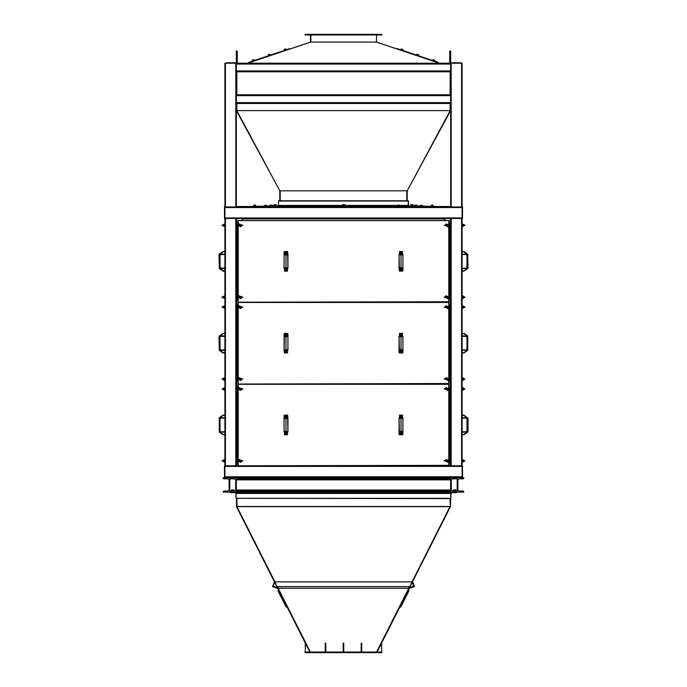 <?xml version="1.0" encoding="UTF-8"?>
<svg xmlns="http://www.w3.org/2000/svg" width="687" height="687" viewBox="0 0 687 687"><rect width="100%" height="100%" fill="white"/><g stroke="black" fill="none" stroke-linecap="round" stroke-linejoin="round"><path stroke-width="1.03" d="M462.128 206.976L462.128 63.187L450.629 63.187L450.629 206.976L462.128 206.976L462.128 207.551L462.566 206.976L462.128 218.483L462.128 207.551L224.872 207.551L224.872 218.483L224.434 218.483L224.434 206.976L224.872 206.976L224.434 207.551M450.629 206.976L236.371 206.976L236.371 63.187L224.872 63.187L224.872 218.483L242.125 218.483L242.125 220.493M236.371 206.976L224.872 206.976M449.762 57.433L449.762 50.967L450.629 50.967L450.629 57.433L449.762 57.433L449.762 63.187M450.629 57.433L450.629 63.187L236.371 63.187L236.371 50.967L237.238 50.967L237.238 63.187M305.105 34.35L306.548 34.35L306.548 34.925L305.105 34.925L305.105 34.35M380.452 34.925L380.452 34.35L381.895 34.35L381.895 34.925L306.548 34.925M397.052 48.983L397.189 48.571L401.655 50.065L438.091 62.302L437.954 62.715M402.625 50.091L400.873 49.807M418.469 55.716L416.897 54.883M434.407 61.066L432.724 60.198L433.325 59.752L433.128 60.336M401.388 48.914L402.659 49.344M417.258 54.247L418.666 54.72M433.119 59.571L433.583 59.778M284.375 50.091L286.127 49.807M268.531 55.716L270.103 54.883M252.593 61.066L254.276 60.198L254.027 59.606L252.438 60.087M284.341 49.344L285.612 48.914M268.334 54.72L269.742 54.247M253.194 59.829L253.881 59.571M249.046 62.715L248.909 62.302L285.345 50.065L289.811 48.571L289.948 48.983M449.186 461.063L448.757 465.812L451.204 465.812L450.629 465.812L450.629 218.483L451.204 218.483L236.371 218.483L236.371 465.812L224.872 465.812L224.872 218.483M224.434 217.908L462.566 217.908L462.566 218.483L451.204 218.483L451.204 465.812L462.128 465.812L462.128 477.31L224.872 477.31L224.872 465.812M431.934 477.31L450.629 477.31M224.872 477.027L224.434 477.027L224.872 477.027L224.434 477.027L224.434 466.095L224.872 466.095L224.434 466.095M462.566 466.095L462.128 466.095L462.566 466.095L462.566 477.027L462.128 477.027L462.566 477.027M450.629 465.812L444.944 465.812M242.125 218.483L444.875 218.483L444.875 220.493M463.871 460.633L463.57 459.912L462.42 459.775L464.352 460.633M464.068 460.633L464.859 461.063L463.562 461.063L464.859 461.063M463.871 225.096L463.57 224.383L462.42 224.237L464.859 225.096L463.218 225.096M464.068 225.534L463.218 225.534M463.871 296.999L463.57 296.277L462.42 296.131L463.57 296.277L463.57 296.999L464.859 296.999L463.218 296.999M464.068 297.428L464.859 297.428L464.068 297.428M463.871 306.917L463.57 306.196L462.42 306.058L464.859 306.917L462.583 307.347L464.859 307.347M463.871 378.812L463.57 378.099L462.42 377.953L464.352 378.812M464.068 378.812L464.859 379.25L463.562 379.25L464.859 379.25M463.871 388.739L463.57 388.018L462.42 387.872L464.352 388.739M464.068 388.739L464.859 389.168L463.562 389.168L464.859 389.168M224.417 461.063L222.648 461.063M223.129 461.063L223.43 461.784L224.58 461.93L223.43 461.784L223.43 461.063M223.129 224.735L223.43 224.383L223.438 225.096L224.417 225.534L222.141 225.534L223.438 225.534L223.43 226.246L224.58 226.392L223.43 226.246L223.129 225.534M223.129 296.638L223.43 296.277L223.438 296.999L224.417 297.428L222.141 297.428L223.438 297.428L223.43 298.149L224.58 298.287L223.43 298.149L223.129 297.428M223.129 306.557L223.43 306.196L223.438 306.917L224.417 307.347L222.141 307.347L223.438 307.347L223.43 308.068L224.58 308.214L223.43 308.068L223.129 307.347M222.648 379.25L224.563 378.958L222.605 378.958M223.129 379.25L223.43 379.963L224.58 380.109L222.932 379.25M224.563 389.022L221.995 389.022L224.417 388.739L221.995 389.022L224.58 390.027L223.43 389.89L223.129 389.168M410.637 204.726L412.964 204.726L410.637 204.726L410.637 205.902M410.294 206.117L410.637 205.834M412.964 205.834L413.316 206.117M341.989 206.117L342.341 205.834M344.659 205.834L345.011 206.117M271.975 206.117L274.036 205.834M276.363 205.834L277.642 206.117L278.364 205.396L278.604 200.793L278.364 205.112M342.341 204.726L344.659 204.726L342.341 204.726L342.341 205.902M274.036 204.726L276.363 204.726L274.036 204.726L274.62 205.902M342.779 205.095L344.659 205.155L344.522 204.657M341.989 206.547L345.011 206.547M342.409 206.263L344.591 206.263M410.706 206.117L412.896 206.117M411.075 205.095L412.964 204.726M274.036 205.902L274.242 205.035L276.363 204.726M276.294 206.263L274.104 205.902L276.294 206.263M276.706 206.547L273.684 206.547M415.085 205.112L417.086 205.155L414.398 205.215L414.896 205.834L414.896 205.215M416.27 205.902L417.207 206.117M269.879 205.07L271.923 205.155L269.879 205.07L269.845 205.902M271.975 206.263L269.793 206.263M272.395 206.547L269.373 206.547M237.814 388.739L238.243 384.136L448.757 384.136L449.186 388.739M236.371 465.812L448.757 465.382L448.757 461.063L447.95 462.317L445.322 461.063M237.814 461.063L238.243 465.666M237.814 306.917L238.243 302.314L448.757 302.314L449.186 306.917M449.186 379.25L448.757 383.99L238.243 383.99L448.757 383.561L448.757 379.25L447.95 380.495L445.322 379.25M237.814 379.25L238.243 383.844M237.814 225.096L238.243 220.493L448.757 220.493L449.186 225.096M449.186 297.428L448.757 302.168L238.243 302.168L448.757 301.739L448.757 297.428L447.95 298.673L445.322 297.428M237.814 297.428L238.243 302.031M393.831 206.547L419.929 206.117M422.368 206.117L436.966 206.547M250.034 206.547L264.632 206.117M267.071 206.117L269.793 206.117M223.129 460.273L223.43 459.912L223.43 460.633L222.141 460.633L224.417 460.633L222.605 460.779M223.129 388.378L224.417 388.739M223.43 378.451L222.141 378.812L222.932 378.812M224.563 297.136L223.782 296.999M222.932 296.999L222.141 296.999L222.932 296.999M224.563 307.063L223.782 306.917M222.932 306.917L222.141 306.917L222.932 306.917M224.563 225.242L223.782 225.096M222.605 225.242L222.141 225.534M463.871 461.424L462.583 461.063L464.395 460.925M463.871 389.529L462.583 389.168L464.395 389.022M463.871 379.602L462.583 379.25L464.395 379.104M463.871 297.789L463.57 298.149L463.57 297.428L464.859 297.428M464.068 296.999L465.005 297.282L463.442 297.282L465.005 297.282M463.57 307.707L463.442 307.209L465.005 307.209L464.352 306.917M463.871 225.886L463.57 226.246L463.57 225.534L464.859 225.534M464.068 306.917L465.005 307.209M464.068 225.096L465.005 225.388L463.442 225.388L465.005 225.388M238.913 461.063L242.674 461.063L239.016 460.633M242.374 460.633L240.897 460.986M237.565 461.063L239.042 460.986M449.435 461.063L447.984 461.063L449.435 461.063M448.07 460.633L449.736 460.633L447.984 461.063M444.626 461.063L445.734 461.063L444.626 461.063M448.087 460.633L444.326 460.633L447.958 460.711M238.913 389.168L242.674 389.168L239.016 388.739M238.913 388.739L242.674 388.739L240.897 389.091M237.565 389.168L239.042 389.091M448.07 389.168L444.626 388.739M448.07 388.739L449.736 388.739L447.958 389.091M444.626 389.168L446.103 389.091M241 379.25L238.913 379.25M242.374 378.812L240.922 379.25M237.565 379.25L239.016 378.812L237.264 378.812L239.016 378.812M241 297.428L238.913 297.428M238.913 296.999L242.674 296.999L240.922 297.428M237.565 297.428L238.664 297.428L237.565 297.428M237.565 296.999L240.897 297.076M449.435 379.25L447.984 379.25L449.435 379.25M447.984 378.812L449.736 378.812L447.984 379.25M448.087 379.25L444.326 379.25L446.121 379.104L444.326 378.812L446.121 378.958M449.435 297.428L447.984 297.428L449.435 297.428M448.07 296.999L449.736 296.999L447.984 297.428M444.626 297.428L445.734 297.428L444.626 297.428M448.087 296.999L444.326 296.999L447.958 297.076M241 307.347L238.913 307.347M238.913 306.917L242.674 306.917L240.922 307.347M237.565 307.347L239.016 306.917L237.264 306.917L239.059 307.063M241 225.534L238.913 225.534M238.913 225.096L242.674 225.096L240.922 225.534M237.565 225.534L239.016 225.096M237.565 225.096L239.059 225.242M448.07 307.347L444.326 306.917L448.087 306.917M449.435 306.917L448.336 306.917L449.435 306.917M444.626 307.347L446.103 307.269M448.07 225.534L446 225.096L448.087 225.096M449.435 225.096L447.958 225.448M448.087 225.534L446.103 225.448M224.872 462.574L224.872 459.122M224.58 390.68L224.872 387.228M224.58 380.753L224.872 377.309M224.872 298.939L224.872 295.487M224.872 308.858L224.872 305.406M224.872 227.036L224.872 223.593M462.128 459.122L462.128 462.574M462.42 387.228L462.42 390.68M462.128 377.309L462.42 380.753M462.42 295.487L462.42 298.939M462.128 305.406L462.128 308.858M462.128 223.593L462.128 227.036M462.128 350.344L466.009 349.975L462.128 350.344M462.128 333.71L464.008 333.307L467.658 335.943L463.88 333.71L462.128 333.71M462.128 251.897L464 251.528L462.128 251.897M284.04 417.782L284.04 419.104M285.981 417.825L287.226 417.825L285.981 417.825L285.981 418.477L284.04 418.477L284.04 415.532L284.04 432.157M287.922 419.104L287.922 417.782M287.922 432.157L287.57 415.163L287.922 418.477L285.981 418.477L285.981 432.123L287.226 432.123L285.981 432.123M402.96 432.157L402.96 430.843M401.019 432.123L399.774 432.123L401.019 432.123L401.019 431.47L402.96 431.47L402.96 434.416L402.96 417.782M399.078 430.843L399.078 434.416L399.078 431.883L399.774 432.123M399.078 417.782L399.43 431.47L401.019 431.47L401.019 417.825L399.774 417.825L401.019 417.825M284.04 335.969L284.04 337.283M284.401 333.35L284.04 350.069L284.04 333.71L287.415 333.35L287.364 335.943L285.981 336.003L285.981 350.301L287.226 350.301L285.981 350.301M287.922 337.283L287.922 335.969M287.922 350.344L287.922 333.71L287.922 336.656L284.04 336.656M284.04 254.147L284.04 255.461M285.981 254.181L287.226 254.181L285.981 254.181L285.981 254.843L284.04 254.843L284.04 251.897L284.04 268.523M287.922 255.461L287.922 254.147M287.922 268.523L287.57 251.528L287.922 254.843L285.981 254.843L285.981 268.488L287.226 268.488L285.981 268.488M402.96 350.344L402.96 349.022M401.019 350.301L399.774 350.301L401.019 350.301L401.019 349.649L402.96 349.649L402.96 352.594L402.96 335.969M399.078 349.022L399.078 352.594L399.078 350.069L399.774 350.301M399.078 335.969L399.43 349.649L401.019 349.649L401.019 336.003L399.774 336.003L401.019 336.003M402.96 268.523L402.96 267.209M401.019 268.488L399.774 268.488L401.019 268.488L401.019 267.827L402.96 267.827L402.96 270.772L402.96 254.147M399.078 267.209L399.078 268.523M399.078 254.147L399.43 271.142L399.078 267.827L401.019 267.827L401.019 254.181L399.774 254.181L401.019 254.181M319.129 206.547L316.106 206.547M316.398 205.379L318.837 205.379L316.398 205.379L316.398 206.263M422.66 206.547L419.637 206.547M370.894 206.547L367.871 206.547M267.363 206.547L264.34 206.547M419.929 205.482L422.368 205.379L419.929 205.379L419.929 206.263M368.163 205.379L370.602 205.379L368.163 205.379L368.163 206.263M264.632 205.482L267.071 205.379L264.632 205.379L264.632 206.263M397.713 206.117L399.465 206.117M415.034 206.117L416.27 206.117M432.956 205.138L433.085 206.117M431.333 206.117L432.552 206.117M397.876 205.112L399.293 205.112M414.398 205.215L416.219 205.112M431.496 205.112L432.922 205.112M271.923 205.834L272.481 206.117M271.915 205.112L272.602 205.215L271.923 205.173L271.923 205.902M253.915 206.117L255.667 206.117M254.078 205.112L255.504 205.112M305.071 652.075L306.505 652.075L306.505 652.65L305.071 652.65L305.071 652.075M380.418 652.65L380.418 652.075L381.852 652.075L381.852 652.65L306.505 652.65M453.145 490.93L455.653 490.819L455.584 489.925L453.326 489.822L455.636 489.986M233.855 489.925L231.347 490.037L231.416 490.93L233.855 490.93M224.563 460.925L221.995 460.925M224.563 379.104L221.995 379.104M224.563 378.958L221.995 378.958M224.563 297.282L221.995 297.282M223.438 297.428L221.995 297.136M224.563 307.209L222.141 307.347M223.438 307.347L221.995 307.063M224.563 225.388L222.141 225.096M223.438 225.534L221.995 225.242M462.437 460.779L465.005 460.925M463.218 388.739L465.005 389.022M462.437 378.958L465.005 379.104M462.437 307.063L465.005 307.063M241.266 461.063L242.82 460.779L240.879 460.925M239.016 461.063L237.118 460.779L239.059 460.779M448.336 461.063L449.882 460.779L447.941 460.925M447.958 460.986L444.18 460.925L446.103 460.711M241.266 389.168L242.82 388.876L240.879 389.022M239.016 389.168L237.118 388.876L239.059 388.876M448.336 389.168L449.882 388.876L447.941 389.022M445.734 389.168L444.18 388.876L446.121 388.876M241.266 379.25L242.82 378.958L240.879 379.104M239.016 379.25L237.118 378.958L239.059 378.958M241.266 297.428L242.82 297.136L240.879 297.282M240.897 297.351L237.118 297.282L239.042 297.076M448.336 379.25L449.882 378.958L447.941 379.104M445.734 379.25L444.18 378.958L446.121 379.104M448.336 297.428L449.882 297.136L447.941 297.282M447.958 297.351L444.18 297.282L446.103 297.076M241.266 307.347L242.82 307.063L240.879 307.209M238.664 307.347L237.118 307.063L239.059 307.209M241.266 225.534L242.82 225.242L240.879 225.388M239.016 225.534L237.118 225.242L239.059 225.388M448.336 307.347L449.882 307.063L447.958 307.269M445.734 307.347L444.18 307.063L446.121 307.063M448.336 225.534L449.882 225.242L447.941 225.388M445.734 225.534L444.18 225.242L446.121 225.242M466.009 418.151L466.962 419.104L466.009 418.151L462.128 418.185L466.009 417.782L467.323 419.104L467.323 430.843L466.009 432.157L462.128 432.157M466.962 419.104L466.962 430.843L467.323 419.104M462.128 431.797L466.009 431.797L467.323 430.843M466.962 430.843L466.009 432.157M462.128 415.163L464 415.163L468.027 418.477L468.027 431.47L464.008 434.777L467.658 432.183L467.667 418.477L463.88 415.532L462.128 415.532M467.718 417.799L467.667 431.47M462.128 336.372L466.009 336.372L466.962 337.283L466.009 335.969L467.323 337.283L467.323 349.022L466.009 350.344M466.962 337.283L466.962 349.022L467.323 337.283M466.962 349.022L466.009 349.975L467.323 349.022M467.718 335.986L467.718 350.327L464.008 352.955L467.658 350.361L467.452 336.244M467.787 336.003L467.667 349.649M467.323 255.461L466.962 267.209L466.962 255.461L466.009 254.516L462.128 254.551L466.009 254.147L467.323 255.461L467.323 267.209L466.009 268.523L462.128 268.523M462.128 268.153L466.009 268.153L467.323 267.209M462.128 268.119L466.009 268.523M467.718 254.164L468.027 267.827L464.008 271.133L467.658 268.548L467.667 254.843L463.88 251.897M467.787 254.181L467.667 267.827M467.658 254.121L464.008 251.494L467.452 254.422M287.922 418.477L287.922 431.47L284.04 431.47L284.04 418.477M399.078 431.47L399.078 418.477L402.96 418.477L402.96 431.47M224.872 431.754L220.991 431.754L220.038 430.843L220.991 432.157L219.677 430.843L219.677 419.104L220.991 417.782L224.872 417.782M220.038 430.843L220.038 419.104L219.677 430.843M220.038 419.104L220.991 418.151L219.677 419.104M220.991 418.151L224.872 418.151L220.991 417.782M219.282 432.14L219.342 417.765L219.333 431.47L223.12 434.416L224.872 434.416M219.213 432.123L219.333 418.477M224.872 434.777L223 434.777L219.548 431.883M287.922 336.656L287.922 349.649L284.04 350.069L284.401 352.963L287.415 352.955L287.312 350.327M287.922 254.843L287.922 267.827L284.04 267.827L284.04 254.843M399.078 349.649L399.078 336.656L402.96 336.656L402.96 349.649M224.872 349.941L220.991 349.941L220.038 349.022L220.991 350.344L219.677 349.022L219.677 337.283L220.991 335.969L224.872 335.969M220.038 349.022L220.038 337.283L219.677 349.022M224.872 336.329L220.991 336.329L219.677 337.283M220.038 337.283L220.991 335.969M219.282 350.327L218.973 336.656L222.992 333.35L219.342 335.943L219.333 349.649L223.12 352.594L224.872 352.594M219.333 349.649L219.333 336.656M399.078 267.827L399.078 254.843L402.96 254.843L402.96 267.827M219.677 267.209L220.072 255.461L220.991 254.551L220.038 255.461L220.072 267.209L220.991 268.119L220.038 267.209L220.991 268.523L219.677 267.209L219.677 255.461L220.991 254.147L224.872 254.147M220.991 254.147L224.872 254.516L220.991 254.516L219.677 255.461M219.282 268.505L218.973 254.843L222.992 251.536L219.342 254.121L219.333 267.827L223.12 270.772L224.872 270.772M219.333 267.827L219.333 254.843M446.456 460.848L447.031 460.273L447.606 460.848L447.031 461.424L446.456 460.848M447.409 460.848L446.662 460.848L447.409 460.848M446.456 225.31L447.031 224.735L447.606 225.31L447.031 225.886L446.456 225.31M447.409 225.31L446.662 225.31L447.409 225.31M446.456 297.213L447.031 296.638L447.606 297.213L447.031 297.789L446.456 297.213M447.409 297.213L446.662 297.213L447.409 297.213M446.456 307.132L447.031 306.557L447.606 307.132L447.031 307.707L446.456 307.132M447.409 307.132L446.662 307.132L447.409 307.132M446.456 379.026L447.031 378.451L447.606 379.026L447.031 379.602L446.456 379.026M447.409 379.026L446.662 379.026L447.409 379.026M446.456 388.954L447.031 388.378L447.606 388.954L447.031 389.529L446.456 388.954M447.409 388.954L446.662 388.954L447.409 388.954M239.394 460.848L239.969 460.273L240.544 460.848L239.969 461.424L239.394 460.848M240.338 460.848L239.591 460.848L240.338 460.848M239.394 225.31L239.969 224.735L240.544 225.31L239.969 225.886L239.394 225.31M240.338 225.31L239.591 225.31L240.338 225.31M239.394 297.213L239.969 296.638L240.544 297.213L239.969 297.789L239.394 297.213M240.338 297.213L239.591 297.213L240.338 297.213M239.394 307.132L239.969 306.557L240.544 307.132L239.969 307.707L239.394 307.132M240.338 307.132L239.591 307.132L240.338 307.132M239.394 379.026L239.969 378.451L240.544 379.026L239.969 379.602L239.394 379.026M240.338 379.026L239.591 379.026L240.338 379.026M239.394 388.954L239.969 388.378L240.544 388.954L239.969 389.529L239.394 388.954M240.338 388.954L239.591 388.954L240.338 388.954M285.981 417.103L286.556 416.528L285.981 415.953L285.406 416.528L285.981 417.103M285.981 433.995L286.556 433.42L285.981 432.844L285.406 433.42L285.981 433.995M285.981 434.485L287.046 433.42L285.981 432.355L284.916 433.42L285.981 434.485M285.981 417.593L287.046 416.528L285.981 415.463L284.916 416.528L285.981 417.593M401.019 432.844L400.444 433.42L401.019 433.995L401.594 433.42L401.019 432.844M401.019 415.953L400.444 416.528L401.019 417.103L401.594 416.528L401.019 415.953M401.019 415.463L399.954 416.528L401.019 417.593L402.084 416.528L401.019 415.463M401.019 432.355L399.954 433.42L401.019 434.485L402.084 433.42L401.019 432.355M285.981 335.282L286.556 334.706L285.981 334.131L285.406 334.706L285.981 335.282M285.981 352.173L286.556 351.598L285.981 351.023L285.406 351.598L285.981 352.173M285.981 352.663L287.046 351.598L285.981 350.533L284.916 351.598L285.981 352.663M285.981 335.771L287.046 334.706L285.981 333.642L284.916 334.706L285.981 335.771M285.981 253.46L286.556 252.885L285.981 252.309L285.406 252.885L285.981 253.46M285.981 270.352L286.556 269.785L285.981 269.21L285.406 269.785L285.981 270.352M285.981 270.841L287.046 269.785L285.981 268.72L284.916 269.785L285.981 270.841M285.981 253.95L287.046 252.885L285.981 251.828L284.916 252.885L285.981 253.95M401.019 351.023L400.444 351.598L401.019 352.173L401.594 351.598L401.019 351.023M401.019 334.131L400.444 334.706L401.019 335.282L401.594 334.706L401.019 334.131M401.019 333.642L399.954 334.706L401.019 335.771L402.084 334.706L401.019 333.642M401.019 350.533L399.954 351.598L401.019 352.663L402.084 351.598L401.019 350.533M401.019 269.21L400.444 269.785L401.019 270.352L401.594 269.785L401.019 269.21M401.019 252.309L400.444 252.885L401.019 253.46L401.594 252.885L401.019 252.309M401.019 251.828L399.954 252.885L401.019 253.95L402.084 252.885L401.019 251.828M401.019 268.72L399.954 269.785L401.019 270.841L402.084 269.785L401.019 268.72M460.84 63.187L461.269 63.187M451.488 63.187L451.917 63.187M460.84 62.757L451.917 62.757M235.083 63.187L235.512 63.187M225.731 63.187L226.16 63.187M235.083 62.757L226.16 62.757M450.629 103.445L236.371 103.445M450.629 94.823L236.371 94.823M450.629 71.817L236.371 71.817M450.251 110.358L450.629 110.564L410.543 184.571M236.749 110.358L236.371 110.564L276.457 184.571M236.371 110.564L236.8 103.445L236.8 110.564L279.798 190.797L407.202 190.797L407.202 200.793M450.629 110.564L236.8 110.564L450.2 110.564L407.202 190.797M380.452 34.35L306.548 34.35M406.773 190.797L406.773 200.793L406.773 190.797M279.798 200.793L279.798 190.797M280.227 200.793L280.227 190.797L280.227 200.793M376.588 42.173L439.362 63.187M247.638 63.187L310.412 42.173M439.216 63.187L376.433 42.113L310.567 42.113L247.784 63.187M418.692 54.754L417.035 54.256L417.189 54.986L417.215 54.256M401.448 49.043L400.856 49.498L401.448 49.043L402.737 50.125L402.934 49.541L402.015 49.155M418.838 54.857L418.675 55.484L418.331 54.711M434.811 60.25L434.072 60.654L434.27 60.07L433.325 59.752M285.552 49.043L285.74 49.636L285.904 48.897L284.272 49.395M284.066 49.541L284.263 50.125L284.607 49.361M269.613 54.402L269.811 54.986L269.965 54.256L268.308 54.754M268.265 54.745L268.325 55.484L268.669 54.711M252.189 60.25L252.387 60.834L252.73 60.07M253.675 59.752L253.872 60.336M236.8 94.823L236.8 71.817L236.8 94.823M450.2 110.564L450.2 103.445L450.2 110.564M450.2 94.823L450.2 71.817L450.2 94.823M376.57 34.925L376.433 42.113M310.859 34.925L310.859 42.113L310.859 34.925M310.43 34.925L310.567 42.113M462.128 218.483L462.128 465.812M229.398 477.31L225.448 477.31M461.552 477.31L457.602 477.31M455.155 477.31L451.204 477.31M231.845 477.31L235.796 477.31M444.944 220.493L444.944 218.483M242.056 220.493L242.056 218.483M242.056 465.812L247.878 465.812M450.629 206.547L449.186 206.976M449.186 206.547L236.371 206.547M237.814 206.547L237.814 206.976M278.793 205.112L278.793 206.547L316.106 206.358M393.831 206.117L370.602 206.117M368.163 206.117L344.591 206.117M342.409 206.117L318.837 206.117M316.398 206.117L278.793 206.117M409.358 206.117L408.636 205.396L408.396 200.793L278.793 200.793M273.04 206.547L274.104 206.117M276.294 206.117L277.642 206.117M408.207 200.793L408.207 206.117M408.636 205.112L408.207 205.112M343.792 204.657L344.084 205.035M344.522 205.095L342.916 205.155L342.916 205.902M343.792 205.095L344.084 205.902M344.659 205.902L344.659 205.155M412.818 205.095L411.221 205.155L411.221 205.902M412.097 205.095L412.38 205.902M412.964 205.902L412.964 205.155M276.217 205.095L275.221 205.07M275.496 205.095L275.779 205.902M274.903 205.095L274.474 205.095M276.363 205.155L276.363 205.902M417.155 205.902L417.121 205.07M415.893 205.112L415.231 205.112M417.086 205.155L417.086 205.902M270.953 205.902L270.953 205.155M269.914 205.155L269.914 205.902M401.019 433.239L400.512 433.703L401.019 433.239L401.526 433.695L401.019 433.239M400.512 416.245L401.019 416.708L401.526 416.253L401.019 416.708L400.512 416.253M285.981 433.239L285.483 433.703L285.981 433.239L286.488 433.695L285.981 433.239M285.483 416.245L285.981 416.708L286.488 416.253L285.981 416.708L285.474 416.253M238.243 465.812L448.757 465.812M237.814 460.633L237.814 389.168M448.757 384.282L238.243 384.282M449.186 460.633L449.186 389.168M401.019 351.418L400.512 351.881L401.019 351.418L401.526 351.873L401.019 351.418M400.512 334.423L401.019 334.887L401.526 334.432L401.019 334.887L400.512 334.432M285.981 351.418L285.483 351.881L285.981 351.418L286.488 351.873L285.981 351.418M285.483 334.423L285.981 334.887L286.488 334.432L285.981 334.887L285.474 334.432M237.814 378.812L237.814 307.347M448.757 302.46L238.243 302.46M449.186 378.812L449.186 307.347M401.019 269.605L400.512 270.06L401.019 269.596L401.526 270.06L401.019 269.605M400.512 252.61L401.019 253.065L401.526 252.61L401.019 253.065L400.512 252.61M285.981 269.605L285.483 270.06L285.981 269.596L286.488 270.06L285.981 269.605M285.483 252.61L285.981 253.065L286.488 252.61L285.981 253.065L285.474 252.61M237.814 296.999L237.814 225.534M448.757 220.639L238.243 220.639M449.186 296.999L449.186 225.534M224.417 389.168L223.558 388.876L224.563 388.876M224.417 379.25L223.438 379.25L224.417 378.812M462.583 388.739L463.442 389.022L462.437 389.022M462.437 297.136L463.562 296.999L462.437 297.282M464.395 297.282L463.218 297.428M464.395 307.209L463.218 307.347M462.583 306.917L463.442 307.209L462.437 307.209M462.437 225.242L463.562 225.096L462.437 225.388M238.913 460.633L240.879 460.779M239.042 460.711L240.897 460.711M448.087 461.063L445.975 461.063M239.042 388.816L240.897 388.816M445.975 388.739L448.087 388.739M446.103 388.816L447.958 388.816M448.087 389.168L446.078 389.168M238.913 378.812L240.922 378.812M239.042 378.898L240.897 378.898M240.897 379.164L239.042 379.164M445.975 378.812L448.087 378.812M446.103 378.898L447.958 378.898M447.958 379.164L446.103 379.164M448.087 297.428L445.975 297.428M239.042 306.995L240.897 306.995M240.897 307.269L239.042 307.269M239.042 225.181L240.897 225.181M240.897 225.448L239.042 225.448M446.103 306.995L447.941 307.209M448.087 307.347L445.975 307.347M446.103 225.181L447.958 225.181M445.322 389.168L447.95 390.414L448.757 389.168L448.74 460.633L446.121 459.388L445.322 460.633M238.243 465.382L238.26 461.063L240.879 462.317L241.678 461.063M241.678 460.633L239.05 459.388L238.26 460.633L238.243 389.168L240.879 390.414L241.678 389.168M448.757 384.565L448.74 388.739L446.121 387.485L445.322 388.739M241.678 388.739L239.05 387.485L238.26 388.739L238.243 384.565M445.322 307.347L447.95 308.6L448.757 307.347L448.74 378.812L446.121 377.567L445.322 378.812M445.322 225.534L447.95 226.779L448.757 225.534L448.74 296.999L446.121 295.745L445.322 296.999M238.243 383.561L238.26 379.25L240.879 380.495L241.678 379.25M241.678 378.812L239.05 377.567L238.26 378.812L238.243 307.347L240.879 308.6L241.678 307.347M238.243 301.739L238.26 297.428L240.879 298.673L241.678 297.428M241.678 296.999L239.05 295.745L238.26 296.999L238.243 225.534L240.879 226.779L241.678 225.534M448.757 302.744L448.74 306.917L446.121 305.672L445.322 306.917M448.757 220.931L448.74 225.096L446.121 223.85L445.322 225.096M241.678 306.917L239.05 305.672L238.26 306.917L238.243 302.744M241.678 225.096L239.05 223.85L238.26 225.096L238.243 220.931M462.128 434.416L464.008 434.819L462.128 434.819M467.658 417.756L463.88 415.532M466.009 431.754L462.128 431.754M467.787 432.123L468.062 431.47M462.128 415.128L464.008 415.128M462.128 352.594L464.008 352.998L462.128 352.998M462.128 333.35L463.88 333.71M466.009 349.941L462.128 349.941M467.787 350.301L468.062 349.649M467.744 336.003L464.008 333.307M462.128 270.772L464.008 271.176L462.128 271.176M467.787 268.488L468.062 267.827M462.128 251.494L464.008 251.494M284.736 417.825L284.555 415.171L285.981 415.128L287.415 415.171L287.226 417.825M284.65 432.14L284.555 434.777L285.981 434.819L287.415 434.777L287.312 432.14M284.04 431.883L284.736 432.123M287.226 432.123L287.922 431.883M284.401 434.777L287.57 434.777M284.401 415.163L287.57 415.163M219.282 417.799L222.992 415.128L224.872 415.128M402.264 432.123L402.445 434.777L401.019 434.819L399.585 434.777L399.636 432.183M402.35 417.799L402.445 415.171L401.019 415.128L399.585 415.171L399.688 417.799M402.96 418.065L402.264 417.825M399.774 417.825L399.078 418.065M402.599 415.163L399.43 415.163M402.599 434.777L399.43 434.777M224.872 415.532L223 415.163L224.872 415.163M219.342 432.183L223.12 434.416M222.992 415.171L219.505 417.644L222.992 415.128M224.872 434.819L222.992 434.819M218.938 418.477L219.213 417.825M285.981 336.003L284.598 335.943L284.555 333.35L287.57 333.35M284.736 336.003L287.226 336.003M284.65 350.327L284.555 352.955L287.57 352.963M284.401 352.963L284.736 350.301M287.226 350.301L287.922 350.069M284.736 254.181L284.555 251.536L285.981 251.494L287.415 251.536L287.226 254.181M284.65 268.505L284.555 271.133L285.981 271.176L287.415 271.133L287.312 268.505M284.04 268.248L284.736 268.488M287.226 268.488L287.922 268.248M284.401 271.142L287.57 271.142M284.401 251.528L287.57 251.528M402.264 350.301L402.445 352.955L401.019 352.998L399.585 352.955L399.636 350.37M402.35 335.986L402.445 333.35L401.019 333.307L399.585 333.35L399.688 335.986M402.96 336.244L402.264 336.003M399.774 336.003L399.078 336.244M402.599 333.35L399.43 333.35M402.599 352.963L399.43 352.963M224.872 333.71L222.992 333.307L224.872 333.307M224.872 352.963L223.12 352.594M220.991 336.372L224.872 336.372M222.992 352.998L219.342 350.37L222.992 352.998L224.872 352.998M402.264 268.488L402.445 271.133L401.019 271.176L399.585 271.133L399.774 268.488M402.35 254.164L402.445 251.536L401.019 251.494L399.585 251.536L399.688 254.164M402.96 254.422L402.264 254.181M399.774 254.181L399.078 254.422M402.599 251.528L399.43 251.528M402.599 271.142L399.43 271.142M224.872 251.897L222.992 251.494L224.872 251.494M224.872 271.142L223.12 270.772M224.872 268.119L220.991 268.119L224.872 268.153M222.992 271.176L219.342 268.548L222.992 271.176L224.872 271.176M218.938 254.843L219.213 254.181M318.536 205.404L318.837 206.263M317.317 205.404L317.617 206.263M422.368 205.482L422.368 206.263M421.148 205.482L421.148 206.263M267.071 205.482L267.071 206.263M370.302 205.404L370.602 206.263M369.082 205.404L369.383 206.263M265.852 206.263L265.852 205.482M399.336 205.138L397.593 205.215L397.593 205.834L398.091 205.834L397.842 205.138M399.387 205.138L399.585 205.834L399.087 205.215M416.142 205.138L416.391 205.834L415.893 205.215M431.711 205.215L431.213 205.834L432.707 205.215M432.707 205.834L433.205 205.215M272.353 205.138L272.602 205.834L272.104 205.215M255.547 205.138L253.795 205.215L253.795 205.834L254.293 205.834L254.044 205.138M255.59 205.138L255.787 205.834L255.289 205.215M462.566 217.908L462.566 207.551M399.928 605.788L376.682 651.877L377.069 652.075L400.573 605.479L401.345 605.865L400.693 607.145L399.92 606.758M236.946 498.599L236.912 506.697L450.397 506.697L405.828 595.062L406.601 595.449L404.883 598.841L404.111 598.454L408.224 590.305L408.997 590.691L406.601 595.449M286.994 605.788L310.249 651.877L309.863 652.075L287.003 606.758L286.23 607.145L285.586 605.865L286.35 605.479L287.003 606.758M236.483 506.508L236.517 498.599L236.526 506.697L282.812 598.454L282.039 598.841L280.33 595.449L281.103 595.062L278.699 590.305L277.934 590.691L280.33 595.449M236.912 506.697L275.453 582.945M277.608 587.213L310.387 652.075M450.011 506.697L411.479 582.945M409.323 587.213L376.536 652.075M412.827 581.855L412.363 582.267L413.497 585.719L413.136 586.449L409.675 587.583L409.624 588.209L414.407 586.629L412.827 581.855M400.573 605.479L404.111 598.454M401.345 605.865L404.883 598.841M410.019 586.629L411.908 581.855L275.015 581.855L276.913 586.629L410.019 586.629L408.121 588.209L278.802 588.209L276.913 586.629M272.524 586.629L274.414 581.958L273.426 585.719L273.795 586.449L277.247 587.583L277.299 588.209L272.524 586.629M282.812 598.454L286.35 605.479M282.039 598.841L285.586 605.865M380.418 652.075L306.505 652.075M381.663 652.075L381.663 643.238L377.069 652.075M325.2 652.075L325.2 643.238L325.775 643.238L325.775 652.075M343.174 652.075L343.174 643.238L343.749 643.238L343.749 652.075M361.147 652.075L361.147 643.238L361.723 643.238L361.723 652.075M305.26 652.075L305.26 643.238L309.863 652.075M450.406 498.599L450.449 506.508L450.981 493.421L451.702 492.699L456.632 492.699L456.881 492.124M449.976 498.599L450.406 506.508M236.946 506.508L449.976 506.508M456.769 492.459L230.154 492.459L456.529 492.699L456.769 492.124M450.878 498.35L236.045 498.35L450.629 498.599L450.878 493.421L451.599 492.699M236.045 498.35L236.045 493.421L235.332 492.699M236.483 498.599L235.942 498.35L235.942 493.421L235.22 492.699L230.291 492.699L230.042 492.124M450.629 477.748L450.629 478.264L236.371 478.264L236.371 477.748L450.629 477.748L450.629 492.124L457.241 492.124L456.666 491.033L452.278 491.033L451.273 490.029L451.273 479.844L452.278 478.839L456.666 478.839L457.241 477.748L450.629 477.748M450.629 491.609L450.629 492.124L229.759 492.124L230.334 491.033L234.722 491.033L235.727 490.029L235.727 479.844L234.722 478.839L230.334 478.839L229.759 477.748L236.371 477.748L236.371 492.124L236.371 491.609L450.629 491.609M236.371 478.839L450.629 478.839M236.371 491.033L450.629 491.033M454.227 490.819L454.227 490.037M455.515 490.037L455.515 490.819M453.077 490.037L453.077 490.819M233.863 489.934L231.407 489.934M232.773 490.037L232.773 490.819M231.485 490.819L231.485 490.037M233.923 490.819L233.923 490.037M455.636 490.87L455.885 489.934M455.799 490.037L455.799 490.819M457.241 477.748L457.241 492.124L463.854 492.124L463.278 491.033L458.899 491.033L457.886 490.029L457.886 479.844L458.899 478.839L463.278 478.839L463.854 477.748L457.241 477.748M229.759 492.124L229.759 477.748L223.146 477.748L223.722 478.839L228.101 478.839L229.115 479.844L229.115 490.029L228.101 491.033L223.722 491.033L223.146 492.124L229.759 492.124M461.552 63.187L461.552 206.976M451.204 63.187L451.204 206.976M225.448 206.976L225.448 63.187M235.796 206.976L235.796 63.187M450.629 102.586L236.371 102.586M450.629 95.682L236.371 95.682M450.629 70.95L236.371 70.95M450.629 64.046L236.371 64.046M236.371 57.433L237.238 57.433M225.448 465.812L225.448 218.483M235.796 465.812L235.796 218.483M461.552 218.483L461.552 465.812M224.872 466.387L462.128 466.387M224.872 476.735L462.128 476.735M224.434 476.452L224.872 476.452M224.872 466.671L224.434 466.671M462.566 466.671L462.128 466.671M462.128 476.452L462.566 476.452M450.183 465.812L450.183 218.483M236.817 465.812L236.817 218.483M444.875 218.93L242.125 218.93M393.831 206.358L370.894 206.358M367.871 206.358L345.011 206.358M341.989 206.358L319.129 206.358M408.207 205.396L399.585 205.396M397.593 205.396L370.602 205.396M368.163 205.396L344.659 205.396M342.341 205.396L318.837 205.396M316.398 205.396L278.793 205.396M408.207 201.042L278.793 201.042M239.059 460.925L238.664 460.633M446.121 460.925L445.734 460.633M239.059 389.022L238.664 388.739M446.121 389.022L445.734 388.739M239.059 379.104L238.664 378.812M239.059 297.282L238.664 296.999M446.121 297.282L445.734 296.999M446.121 307.209L445.734 306.917M446.121 225.388L445.734 225.096M462.128 417.782L466.009 417.782M463.88 434.416L467.452 431.883M467.658 432.183L464 434.777L462.128 434.777M467.735 417.825L468.027 418.477M466.009 336.372L462.128 336.329M462.128 335.969L466.009 335.969M463.88 352.594L467.452 350.069M467.658 350.37L464 352.963L462.128 352.963M462.128 254.147L466.009 254.147M463.88 270.772L467.452 268.248M467.658 268.548L464 271.142L462.128 271.142M467.735 254.181L468.027 254.843M287.922 418.065L287.364 417.756M284.598 417.756L284.04 418.065M402.402 432.183L402.96 431.883M220.991 431.754L224.872 431.797M224.872 432.157L220.991 432.157M223.12 415.532L219.548 418.065M287.922 336.244L287.364 335.943M284.598 335.943L284.04 336.244M287.922 254.422L287.364 254.121M284.598 254.121L284.04 254.422M402.402 350.37L402.96 350.069M220.991 349.941L224.872 349.975M224.872 350.344L220.991 350.344M223.12 333.71L219.548 336.244M219.342 335.943L223 333.35L224.872 333.35M399.078 268.248L399.636 268.548M402.402 268.548L402.96 268.248M224.872 268.523L220.991 268.523M223.12 251.897L219.548 254.422M219.342 254.121L223 251.528L224.872 251.528M450.878 493.421L236.045 493.421M236.371 479.844L450.629 479.844M236.371 490.029L450.629 490.029M464.068 296.836L463.57 296.638M223.43 459.912L224.58 459.775L223.43 459.912M223.43 388.018L224.58 387.872L223.43 388.018M223.43 378.099L224.58 377.953L223.43 378.099M223.43 296.277L224.58 296.131L223.43 296.277M223.43 306.196L224.58 306.058L223.43 306.196M223.43 224.383L224.58 224.237L223.43 224.383M463.57 461.784L462.42 461.93L463.57 461.784M463.57 389.89L462.42 390.027L463.57 389.89M463.57 379.963L462.42 380.109L463.57 379.963M463.57 298.149L462.42 298.287L463.57 298.149M463.57 308.068L462.42 308.214L463.57 308.068M463.57 226.246L462.42 226.392L463.57 226.246M445.597 477.748L445.597 477.31M441.277 477.748L441.277 477.31M241.403 477.31L241.403 477.748M245.723 477.31L245.723 477.748"/></g></svg>

